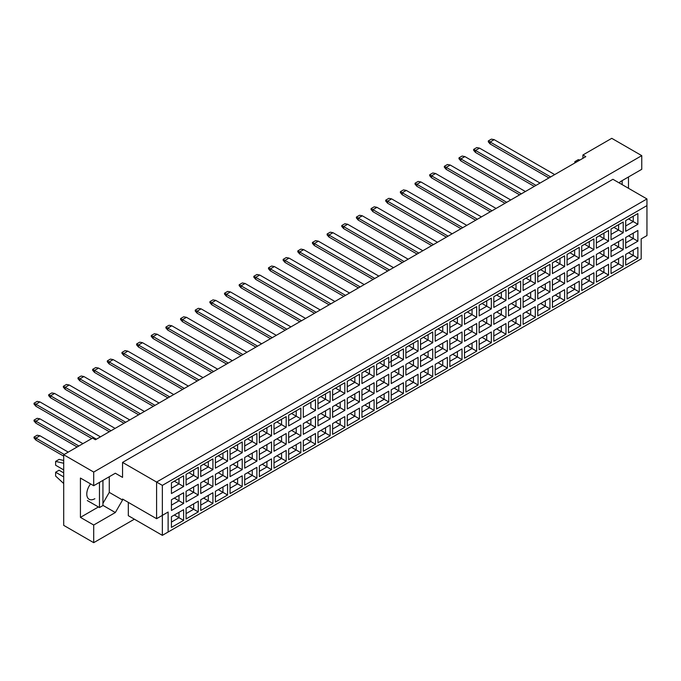 <?xml version="1.0" encoding="UTF-8"?>
<svg xmlns="http://www.w3.org/2000/svg" width="681" height="681" viewBox="0 0 681 681"><rect width="100%" height="100%" fill="white"/><g stroke="black" fill="none" stroke-linecap="round" stroke-linejoin="round"><path stroke-width="1.02" d="M619.404 183.044L620.127 181.793L641.757 169.305L641.757 155.643L611.759 138.328L582.91 154.979L585.796 156.647L95.434 439.756L92.548 438.087L63.699 454.746L63.699 525.357L93.706 542.672L134.37 519.194M93.706 542.672L93.706 525.025L80.435 517.364L80.435 478.062L93.706 485.715L93.706 472.061L63.699 454.746M93.706 525.025L115.336 512.529L122.546 500.041L122.546 499.045L156.587 518.692L156.587 482.054L646.95 198.946L612.917 179.29L122.546 462.408L122.546 477.39L115.336 473.227L93.706 485.715M641.757 155.643L93.706 472.061M628.486 188.288L628.486 176.958M582.91 154.979L582.91 158.307M168.122 532.014L162.35 535.351L162.35 515.364L168.122 512.035L168.122 532.014L641.179 258.899L162.35 535.351L128.317 515.696L128.317 502.374M122.546 462.408L162.35 485.383L162.35 515.364L156.587 518.692L168.122 512.035M115.336 473.227L122.546 477.39M102.933 503.37L109.275 492.38L109.275 476.726M109.275 492.38L122.546 500.041M646.95 235.583L641.179 238.912L646.95 235.583L646.95 205.602L162.35 485.383M102.933 505.37L115.336 512.529M80.435 517.364L98.43 506.97M90.59 483.927A11.424 6.597 120 0 0 89.143 499.275A11.424 6.597 120 0 0 94.855 498.705M628.572 252.753L633.245 255.452L633.245 250.055L625.694 254.422L637.867 247.39L637.867 258.116L625.694 265.139L625.694 254.422M625.694 259.81L633.245 255.452L637.867 258.116M641.179 258.899L641.179 238.912M171.442 482.838L183.615 475.806L183.615 486.532L171.442 493.563L171.442 482.838L178.992 478.471L178.992 483.868L183.615 486.532M171.442 499.76L183.615 492.729L183.615 503.455L171.442 510.486L171.442 499.76L178.992 495.393L178.992 500.79L183.615 503.455M171.442 516.675L183.615 509.652L183.615 520.378L171.442 527.4L171.442 516.675L178.992 512.316L178.992 517.713L183.615 520.378M186.092 474.376L198.265 467.353L198.265 478.079L186.092 485.102L186.092 474.376L193.651 470.018L193.651 475.406L198.265 478.079M186.092 491.299L198.265 484.268L198.265 494.993L186.092 502.025L186.092 491.299L193.651 486.932L193.651 492.329L198.265 494.993M186.092 508.222L198.265 501.19L198.265 511.916L186.092 518.939L186.092 508.222L193.651 503.855L193.651 509.252L198.265 511.916M200.742 465.915L212.915 458.892L212.915 469.618L200.742 476.64L200.742 465.915L208.301 461.556L208.301 466.953L212.915 469.618M200.742 482.838L212.915 475.806L212.915 486.532L200.742 493.563L200.742 482.838L208.301 478.471L208.301 483.868L212.915 486.532M200.742 499.76L212.915 492.729L212.915 503.455L200.742 510.486L200.742 499.76L208.301 495.393L208.301 500.79L212.915 503.455M215.4 457.462L227.573 450.43L227.573 461.156L215.4 468.179L215.4 457.462L222.959 453.095L222.959 458.492L227.573 461.156M215.4 474.376L227.573 467.353L227.573 478.079L215.4 485.102L215.4 474.376L222.959 470.018L222.959 475.415L227.573 478.079M215.4 491.299L227.573 484.268L227.573 494.993L215.4 502.025L215.4 491.299L222.959 486.932L222.959 492.329L227.573 494.993M230.05 449L242.223 441.969L242.223 452.695L230.05 459.726L230.05 449L237.609 444.633L237.609 450.03L242.223 452.695M230.05 465.915L242.223 458.892L242.223 469.618L230.05 476.64L230.05 465.915L237.609 461.556L237.609 466.953L242.223 469.618M230.05 482.838L242.223 475.806L242.223 486.532L230.05 493.563L230.05 482.838L237.609 478.471L237.609 483.868L242.223 486.532M244.709 440.539L256.882 433.508L256.882 444.233L244.709 451.265L244.709 440.539L252.259 436.172L252.259 441.569L256.882 444.233M244.709 457.462L256.882 450.43L256.882 461.156L244.709 468.179L244.709 457.462L252.259 453.095L252.259 458.492L256.882 461.156M244.709 474.376L256.882 467.353L256.882 478.079L244.709 485.102L244.709 474.376L252.259 470.018L252.259 475.415L256.882 478.079M259.359 432.077L271.532 425.046L271.532 435.772L259.359 442.803L259.359 432.077L266.918 427.711L266.918 433.107L271.532 435.772M259.359 449L271.532 441.969L271.532 452.695L259.359 459.726L259.359 449L266.918 444.633L266.918 450.03L271.532 452.695M259.359 465.915L271.532 458.892L271.532 469.618L259.359 476.64L259.359 465.915L266.918 461.556L266.918 466.953L271.532 469.618M274.009 423.616L286.182 416.593L286.182 427.319L274.009 434.342L274.009 423.616L281.568 419.258L281.568 424.646L286.182 427.319M274.009 440.539L286.182 433.508L286.182 444.233L274.009 451.265L274.009 440.539L281.568 436.172L281.568 441.569L286.182 444.233M274.009 457.462L286.182 450.43L286.182 461.156L274.009 468.179L274.009 457.462L281.568 453.095L281.568 458.492L286.182 461.156M288.667 415.155L300.84 408.132L300.84 418.858L288.667 425.88L288.667 415.155L296.226 410.796L296.226 416.193L300.84 418.858M288.667 432.077L300.84 425.046L300.84 435.772L288.667 442.803L288.667 432.077L296.226 427.711L296.226 433.107L300.84 435.772M288.667 449L300.84 441.969L300.84 452.695L288.667 459.726L288.667 449L296.226 444.633L296.226 450.03L300.84 452.695M315.49 410.396L310.876 407.732L310.876 402.335L303.317 406.702L315.49 399.67L315.49 410.396L303.317 417.419L303.317 406.702L303.317 417.419M303.317 423.616L315.49 416.593L315.49 427.319L303.317 434.342L303.317 423.616L310.876 419.258L310.876 424.655L315.49 427.319M303.317 440.539L315.49 433.508L315.49 444.233L303.317 451.265L303.317 440.539L310.876 436.172L310.876 441.569L315.49 444.233M317.976 398.24L330.149 391.209L330.149 401.935L317.976 408.966L317.976 398.24L325.527 393.873L325.527 399.27L330.149 401.935M317.976 415.155L330.149 408.132L330.149 418.858L317.976 425.88L317.976 415.155L325.527 410.796L325.527 416.193L330.149 418.858M317.976 432.077L330.149 425.046L330.149 435.772L317.976 442.803L317.976 432.077L325.527 427.719L325.527 433.107L330.149 435.772M332.626 389.779L344.799 382.748L344.799 393.473L332.626 400.505L332.626 389.779L340.185 385.412L340.185 390.809L344.799 393.473M332.626 406.702L344.799 399.67L344.799 410.396L332.626 417.419L332.626 406.702L340.185 402.335L340.185 407.732L344.799 410.396M332.626 423.616L344.799 416.593L344.799 427.319L332.626 434.342L332.626 423.616L340.185 419.258L340.185 424.655L344.799 427.319M347.276 381.317L359.449 374.286L359.449 385.012L347.276 392.043L347.276 381.317L354.835 376.951L354.835 382.347L359.449 385.012M347.276 398.24L359.449 391.209L359.449 401.935L347.276 408.966L347.276 398.24L354.835 393.873L354.835 399.27L359.449 401.935M347.276 415.155L359.449 408.132L359.449 418.858L347.276 425.88L347.276 415.155L354.835 410.796L354.835 416.193L359.449 418.858M361.934 372.856L374.107 365.833L374.107 376.559L361.934 383.582L361.934 372.856L369.485 368.498L369.485 373.886L374.107 376.559M361.934 389.779L374.107 382.748L374.107 393.473L361.934 400.505L361.934 389.779L369.485 385.412L369.485 390.809L374.107 393.473M361.934 406.702L374.107 399.67L374.107 410.396L361.934 417.419L361.934 406.702L369.485 402.335L369.485 407.732L374.107 410.396M376.584 364.395L388.757 357.372L388.757 368.098L376.584 375.12L376.584 364.395L384.144 360.036L384.144 365.433L388.757 368.098M376.584 381.317L388.757 374.286L388.757 385.012L376.584 392.043L376.584 381.317L384.144 376.951L384.144 382.347L388.757 385.012M376.584 398.24L388.757 391.209L388.757 401.935L376.584 408.966L376.584 398.24L384.144 393.873L384.144 399.27L388.757 401.935M391.234 355.942L403.407 348.91L403.407 359.636L391.234 366.659L391.234 355.942L398.794 351.575L398.794 356.972L403.407 359.636M391.234 372.856L403.407 365.833L403.407 376.559L391.234 383.582L391.234 372.856L398.794 368.498L398.794 373.895L403.407 376.559M391.234 389.779L403.407 382.748L403.407 393.473L391.234 400.505L391.234 389.779L398.794 385.412L398.794 390.809L403.407 393.473M405.893 347.48L418.066 340.449L418.066 351.175L405.893 358.206L405.893 347.48L413.452 343.113L413.452 348.51L418.066 351.175M405.893 364.395L418.066 357.372L418.066 368.098L405.893 375.12L405.893 364.395L413.452 360.036L413.452 365.433L418.066 368.098M405.893 381.317L418.066 374.286L418.066 385.012L405.893 392.043L405.893 381.317L413.452 376.959L413.452 382.347L418.066 385.012M420.543 339.019L432.716 331.987L432.716 342.713L420.543 349.745L420.543 339.019L428.102 334.652L428.102 340.049L432.716 342.713M420.543 355.942L432.716 348.91L432.716 359.636L420.543 366.659L420.543 355.942L428.102 351.575L428.102 356.972L432.716 359.636M420.543 372.856L432.716 365.833L432.716 376.559L420.543 383.582L420.543 372.856L428.102 368.498L428.102 373.895L432.716 376.559M435.202 330.557L447.374 323.526L447.374 334.252L435.202 341.283L435.202 330.557L442.752 326.19L442.752 331.587L447.374 334.252M435.202 347.48L447.374 340.449L447.374 351.175L435.202 358.206L435.202 347.48L442.752 343.113L442.752 348.51L447.374 351.175M435.202 364.395L447.374 357.372L447.374 368.098L435.202 375.12L435.202 364.395L442.752 360.036L442.752 365.433L447.374 368.098M449.852 322.096L462.024 315.073L462.024 325.799L449.852 332.822L449.852 322.096L457.411 317.738L457.411 323.126L462.024 325.799M449.852 339.019L462.024 331.987L462.024 342.713L449.852 349.745L449.852 339.019L457.411 334.652L457.411 340.049L462.024 342.713M449.852 355.942L462.024 348.91L462.024 359.636L449.852 366.659L449.852 355.942L457.411 351.575L457.411 356.972L462.024 359.636M464.502 313.635L476.674 306.612L476.674 317.337L464.502 324.36L464.502 313.635L472.061 309.276L472.061 314.673L476.674 317.337M464.502 330.557L476.674 323.526L476.674 334.252L464.502 341.283L464.502 330.557L472.061 326.19L472.061 331.587L476.674 334.252M464.502 347.48L476.674 340.449L476.674 351.175L464.502 358.206L464.502 347.48L472.061 343.113L472.061 348.51L476.674 351.175M479.16 305.182L491.333 298.15L491.333 308.876L479.16 315.899L479.16 305.182L486.719 300.815L486.719 306.212L491.333 308.876M479.16 322.096L491.333 315.073L491.333 325.799L479.16 332.822L479.16 322.096L486.719 317.738L486.719 323.135L491.333 325.799M479.16 339.019L491.333 331.987L491.333 342.713L479.16 349.745L479.16 339.019L486.719 334.652L486.719 340.049L491.333 342.713M493.81 296.72L505.983 289.689L505.983 300.415L493.81 307.446L493.81 296.72L501.369 292.353L501.369 297.75L505.983 300.415M493.81 313.635L505.983 306.612L505.983 317.337L493.81 324.36L493.81 313.635L501.369 309.276L501.369 314.673L505.983 317.337M493.81 330.557L505.983 323.526L505.983 334.252L493.81 341.283L493.81 330.557L501.369 326.199L501.369 331.587L505.983 334.252M508.469 288.259L520.642 281.227L520.642 291.953L508.469 298.985L508.469 288.259L516.019 283.892L516.019 289.289L520.642 291.953M508.469 305.182L520.642 298.15L520.642 308.876L508.469 315.899L508.469 305.182L516.019 300.815L516.019 306.212L520.642 308.876M508.469 322.096L520.642 315.073L520.642 325.799L508.469 332.822L508.469 322.096L516.019 317.738L516.019 323.135L520.642 325.799M523.119 279.797L535.292 272.766L535.292 283.492L523.119 290.523L523.119 279.797L530.678 275.43L530.678 280.827L535.292 283.492M523.119 296.72L535.292 289.689L535.292 300.415L523.119 307.446L523.119 296.72L530.678 292.353L530.678 297.75L535.292 300.415M523.119 313.635L535.292 306.612L535.292 317.337L523.119 324.36L523.119 313.635L530.678 309.276L530.678 314.673L535.292 317.337M537.769 271.336L549.942 264.313L549.942 275.039L537.769 282.062L537.769 271.336L545.328 266.978L545.328 272.366L549.942 275.039M537.769 288.259L549.942 281.227L549.942 291.953L537.769 298.985L537.769 288.259L545.328 283.892L545.328 289.289L549.942 291.953M537.769 305.182L549.942 298.15L549.942 308.876L537.769 315.899L537.769 305.182L545.328 300.815L545.328 306.212L549.942 308.876M552.427 262.875L564.6 255.852L564.6 266.577L552.427 273.6L552.427 262.875L559.986 258.516L559.986 263.913L564.6 266.577M552.427 279.797L564.6 272.766L564.6 283.492L552.427 290.523L552.427 279.797L559.986 275.43L559.986 280.827L564.6 283.492M552.427 296.72L564.6 289.689L564.6 300.415L552.427 307.446L552.427 296.72L559.986 292.353L559.986 297.75L564.6 300.415M567.077 254.422L579.25 247.39L579.25 258.116L567.077 265.139L567.077 254.422L574.636 250.055L574.636 255.452L579.25 258.116M567.077 271.336L579.25 264.313L579.25 275.039L567.077 282.062L567.077 271.336L574.636 266.978L574.636 272.374L579.25 275.039M567.077 288.259L579.25 281.227L579.25 291.953L567.077 298.985L567.077 288.259L574.636 283.892L574.636 289.289L579.25 291.953M581.727 245.96L593.9 238.929L593.9 249.655L581.727 256.686L581.727 245.96L589.286 241.593L589.286 246.99L593.9 249.655M581.727 262.875L593.9 255.852L593.9 266.577L581.727 273.6L581.727 262.875L589.286 258.516L589.286 263.913L593.9 266.577M581.727 279.797L593.9 272.766L593.9 283.492L581.727 290.523L581.727 279.797L589.286 275.439L589.286 280.827L593.9 283.492M596.386 237.499L608.559 230.467L608.559 241.193L596.386 248.225L596.386 237.499L603.945 233.132L603.945 238.529L608.559 241.193M596.386 254.422L608.559 247.39L608.559 258.116L596.386 265.139L596.386 254.422L603.945 250.055L603.945 255.452L608.559 258.116M596.386 271.336L608.559 264.313L608.559 275.039L596.386 282.062L596.386 271.336L603.945 266.978L603.945 272.374L608.559 275.039M611.036 229.037L623.209 222.006L623.209 232.732L611.036 239.763L611.036 229.037L618.595 224.67L618.595 230.067L623.209 232.732M611.036 245.96L623.209 238.929L623.209 249.655L611.036 256.686L611.036 245.96L618.595 241.593L618.595 246.99L623.209 249.655M611.036 262.875L623.209 255.852L623.209 266.577L611.036 273.6L611.036 262.875L618.595 258.516L618.595 263.913L623.209 266.577M625.694 220.576L637.867 213.553L637.867 224.279L625.694 231.302L625.694 220.576L633.245 216.218L633.245 221.606L637.867 224.279M625.694 237.499L637.867 230.467L637.867 241.193L625.694 248.225L625.694 237.499L633.245 233.132L633.245 238.529L637.867 241.193M637.867 247.39L633.245 250.055M628.572 235.83L633.245 238.529L625.694 242.896M628.572 218.916L633.245 221.606L625.694 225.973M613.922 261.215L618.595 263.913L611.036 268.271M613.922 244.292L618.595 246.99L611.036 251.357M613.922 227.369L618.595 230.067L611.036 234.434M599.271 269.676L603.945 272.374L596.386 276.733M599.271 252.753L603.945 255.452L596.386 259.81M599.271 235.83L603.945 238.529L596.386 242.896M584.613 278.129L589.286 280.827L581.727 285.194M584.613 261.215L589.286 263.913L581.727 268.271M584.613 244.292L589.286 246.99L581.727 251.357M569.963 286.59L574.636 289.289L567.077 293.656M569.963 269.676L574.636 272.374L567.077 276.733M569.963 252.753L574.636 255.452L567.077 259.81M555.313 295.052L559.986 297.75L552.427 302.117M555.313 278.129L559.986 280.827L552.427 285.194M555.313 261.215L559.986 263.913L552.427 268.271M540.654 303.513L545.328 306.212L537.769 310.57M540.654 286.59L545.328 289.289L537.769 293.656M540.654 269.676L545.328 272.366L537.769 276.733M526.004 311.975L530.678 314.673L523.119 319.031M526.004 295.052L530.678 297.75L523.119 302.117M526.004 278.129L530.678 280.827L523.119 285.194M511.346 320.436L516.019 323.135L508.469 327.493M511.346 303.513L516.019 306.212L508.469 310.57M511.346 286.59L516.019 289.289L508.469 293.656M496.696 328.889L501.369 331.587L493.81 335.954M496.696 311.975L501.369 314.673L493.81 319.031M496.696 295.052L501.369 297.75L493.81 302.117M482.046 337.35L486.719 340.049L479.16 344.416M482.046 320.436L486.719 323.135L479.16 327.493M482.046 303.513L486.719 306.212L479.16 310.57M467.387 345.812L472.061 348.51L464.502 352.877M467.387 328.889L472.061 331.587L464.502 335.954M467.387 311.975L472.061 314.673L464.502 319.031M452.737 354.273L457.411 356.972L449.852 361.33M452.737 337.35L457.411 340.049L449.852 344.416M452.737 320.436L457.411 323.126L449.852 327.493M438.079 362.735L442.752 365.433L435.202 369.792M438.079 345.812L442.752 348.51L435.202 352.877M438.079 328.889L442.752 331.587L435.202 335.954M423.429 371.196L428.102 373.895L420.543 378.253M423.429 354.273L428.102 356.972L420.543 361.33M423.429 337.35L428.102 340.049L420.543 344.416M408.779 379.649L413.452 382.347L405.893 386.714M408.779 362.735L413.452 365.433L405.893 369.792M408.779 345.812L413.452 348.51L405.893 352.877M394.12 388.11L398.794 390.809L391.234 395.176M394.12 371.196L398.794 373.895L391.234 378.253M394.12 354.273L398.794 356.972L388.757 362.769M391.234 361.33L398.794 356.972M379.47 396.572L384.144 399.27L376.584 403.637M379.47 379.649L384.144 382.347L376.584 386.714M379.47 362.735L384.144 365.433L376.584 369.792L384.144 365.433M364.82 405.033L369.485 407.732L361.934 412.09M364.82 388.11L369.485 390.809L361.934 395.176M364.82 371.196L369.485 373.886L361.934 378.253L369.485 373.886M350.162 413.495L354.835 416.193L347.276 420.552M350.162 396.572L354.835 399.27L347.276 403.637M350.162 379.649L354.835 382.347L347.276 386.714L354.835 382.347M335.512 421.956L340.185 424.655L332.626 429.013M335.512 405.033L340.185 407.732L332.626 412.09M335.512 388.11L340.185 390.809L332.626 395.176L340.185 390.809M320.853 430.409L325.527 433.107L317.976 437.474M320.853 413.495L325.527 416.193L317.976 420.552M320.853 396.572L325.527 399.27L317.976 403.637L325.527 399.27M306.203 438.87L310.876 441.569L303.317 445.936M306.203 421.956L310.876 424.655L303.317 429.013M310.876 402.335L315.49 399.67M291.553 447.332L296.226 450.03L288.667 454.397M291.553 430.409L296.226 433.107L288.667 437.474M291.553 413.495L296.226 416.193L288.667 420.552M276.895 455.793L281.568 458.492L274.009 462.85M276.895 438.87L281.568 441.569L274.009 445.936M276.895 421.956L281.568 424.646L274.009 429.013M262.245 464.255L266.918 466.953L259.359 471.312M262.245 447.332L266.918 450.03L259.359 454.397M262.245 430.409L266.918 433.107L259.359 437.474M247.586 472.716L252.259 475.415L244.709 479.773M247.586 455.793L252.259 458.492L244.709 462.85M247.586 438.87L252.259 441.569L244.709 445.936M232.936 481.169L237.609 483.868L230.05 488.234M232.936 464.255L237.609 466.953L230.05 471.312M232.936 447.332L237.609 450.03L230.05 454.397M218.286 489.63L222.959 492.329L215.4 496.696M218.286 472.716L222.959 475.415L215.4 479.773M218.286 455.793L222.959 458.492L215.4 462.85M203.628 498.092L208.301 500.79L200.742 505.157M203.628 481.169L208.301 483.868L200.742 488.234M203.628 464.255L208.301 466.953L200.742 471.312M188.977 506.553L193.651 509.252L186.092 513.61M188.977 489.63L193.651 492.329L186.092 496.696M188.977 472.716L193.651 475.406L186.092 479.773M174.327 515.015L178.992 517.713L171.442 522.072M174.327 498.092L178.992 500.79L171.442 505.157M174.327 481.169L178.992 483.868L171.442 488.234M637.867 230.467L633.245 233.132M637.867 213.553L633.245 216.218M623.209 255.852L618.595 258.516M623.209 238.929L618.595 241.593M623.209 222.006L618.595 224.67M608.559 264.313L603.945 266.978M608.559 247.39L603.945 250.055M608.559 230.467L603.945 233.132M593.9 272.766L589.286 275.439M593.9 255.852L589.286 258.516M593.9 238.929L589.286 241.593M579.25 281.227L574.636 283.892M579.25 264.313L574.636 266.978M579.25 247.39L574.636 250.055M564.6 289.689L559.986 292.353M564.6 272.766L559.986 275.43M564.6 255.852L559.986 258.516M549.942 298.15L545.328 300.815M549.942 281.227L545.328 283.892M549.942 264.313L545.328 266.978M535.292 306.612L530.678 309.276M535.292 289.689L530.678 292.353M535.292 272.766L530.678 275.43M520.642 315.073L516.019 317.738M520.642 298.15L516.019 300.815M520.642 281.227L516.019 283.892M505.983 323.526L501.369 326.199M505.983 306.612L501.369 309.276M505.983 289.689L501.369 292.353M491.333 331.987L486.719 334.652M491.333 315.073L486.719 317.738M491.333 298.15L486.719 300.815M476.674 340.449L472.061 343.113M476.674 323.526L472.061 326.19M476.674 306.612L472.061 309.276M462.024 348.91L457.411 351.575M462.024 331.987L457.411 334.652M462.024 315.073L457.411 317.738M447.374 357.372L442.752 360.036M447.374 340.449L442.752 343.113M447.374 323.526L442.752 326.19M432.716 365.833L428.102 368.498M432.716 348.91L428.102 351.575M432.716 331.987L428.102 334.652M418.066 374.286L413.452 376.959M418.066 357.372L413.452 360.036M418.066 340.449L413.452 343.113M403.407 382.748L398.794 385.412M403.407 365.833L398.794 368.498M403.407 348.91L398.794 351.575M388.757 391.209L384.144 393.873M388.757 374.286L384.144 376.951M388.757 357.372L384.144 360.036M374.107 399.67L369.485 402.335M374.107 382.748L369.485 385.412M374.107 365.833L369.485 368.498M359.449 408.132L354.835 410.796M359.449 391.209L354.835 393.873M359.449 374.286L354.835 376.951M344.799 416.593L340.185 419.258M344.799 399.67L340.185 402.335M344.799 382.748L340.185 385.412M330.149 425.046L325.527 427.719M330.149 408.132L325.527 410.796M330.149 391.209L325.527 393.873M315.49 433.508L310.876 436.172M315.49 416.593L310.876 419.258M300.84 441.969L296.226 444.633M300.84 425.046L296.226 427.711M300.84 408.132L296.226 410.796M286.182 450.43L281.568 453.095M286.182 433.508L281.568 436.172M286.182 416.593L281.568 419.258M271.532 458.892L266.918 461.556M271.532 441.969L266.918 444.633M271.532 425.046L266.918 427.711M256.882 467.353L252.259 470.018M256.882 450.43L252.259 453.095M256.882 433.508L252.259 436.172M242.223 475.806L237.609 478.471M242.223 458.892L237.609 461.556M242.223 441.969L237.609 444.633M227.573 484.268L222.959 486.932M227.573 467.353L222.959 470.018M227.573 450.43L222.959 453.095M212.915 492.729L208.301 495.393M212.915 475.806L208.301 478.471M212.915 458.892L208.301 461.556M198.265 501.19L193.651 503.855M198.265 484.268L193.651 486.932M198.265 467.353L193.651 470.018M183.615 509.652L178.992 512.316M183.615 492.729L178.992 495.393M183.615 475.806L178.992 478.471M646.95 205.602L646.95 198.946M550.665 176.932L490.15 141.988L490.15 143.989L548.937 177.928M490.15 143.989L488.303 141.852L488.303 140.924L491.418 139.128L494.185 139.656L554.7 174.6M494.185 139.656L490.15 141.988L488.303 140.924M490.15 160.912L534.279 186.39L475.491 152.45L475.491 150.45L473.653 149.386L476.768 147.581L479.535 148.117L540.05 183.053M490.15 177.826L475.491 169.365M536.015 185.385L475.491 150.45L479.535 148.117M475.491 152.45L473.653 150.314L473.653 149.386M475.491 186.288L460.841 177.826M521.357 193.847L460.841 158.911L460.841 160.912L519.629 194.851M460.841 160.912L458.994 158.775L458.994 157.847L462.11 156.043L464.876 156.579L525.4 191.514M464.876 156.579L460.841 158.911L458.994 157.847M492.048 210.769L431.533 175.826L431.533 177.826L490.32 211.765L460.841 194.749M431.533 177.826L429.685 175.698L429.685 174.762L432.801 172.965L435.576 173.502L496.091 208.437M435.576 173.502L431.533 175.826L429.685 174.762M462.748 227.692L402.233 192.749L402.233 194.749L461.011 228.688L431.533 211.672M402.233 194.749L400.385 192.612L400.385 191.684L403.501 189.888L406.268 190.416L466.783 225.36M406.268 190.416L402.233 192.749L400.385 191.684M433.439 244.607L372.924 209.671L372.924 211.672L402.233 228.586M372.924 211.672L371.077 209.535L371.077 208.607L374.192 206.803L376.959 207.339L437.474 242.274M376.959 207.339L372.924 209.671L371.077 208.607M431.533 194.749L475.67 220.227L416.883 186.288L416.883 184.287L415.035 183.223L418.151 181.427L420.918 181.955L481.433 216.898M402.233 211.672L446.361 237.15L387.574 203.21L387.574 201.21L385.727 200.146L388.842 198.341L391.618 198.878L452.133 233.813M372.924 228.586L417.053 254.064L358.266 220.125L358.266 218.133L356.418 217.06L359.534 215.264L362.309 215.8L422.824 250.736M372.924 245.509L358.266 237.048M506.707 202.308L446.191 167.373L446.191 169.365L504.979 203.304M446.191 169.365L444.344 167.237L444.344 166.3L447.46 164.504L450.226 165.04L510.741 199.976M450.226 165.04L446.191 167.373L444.344 166.3M477.398 219.231L416.883 184.287L420.918 181.955M416.883 186.288L415.035 184.159L415.035 183.223M448.089 236.145L387.574 201.21L391.618 198.878M387.574 203.21L385.727 201.074L385.727 200.146M418.789 253.068L358.266 218.133L362.309 215.8M358.266 220.125L356.418 217.997L356.418 217.06M446.191 186.288L490.32 211.765M416.883 203.21L461.011 228.688M387.574 220.125L431.711 245.611M446.191 203.21L475.67 220.227M416.883 220.125L446.361 237.15M387.574 237.048L417.053 254.064M358.266 253.97L343.616 245.509M622.145 180.627L622.145 184.619M574.841 162.972L574.841 161.644L578.297 159.643L579.948 160.026M574.841 161.644L576.484 162.018M99.469 482.386L99.469 507.566L102.933 505.566L102.933 480.386M99.469 507.566L87.296 500.544M63.699 469.899L55.629 465.234L55.629 461.403L59.085 459.403L63.699 460.475M55.629 461.403L63.699 463.267M63.699 483.519L55.629 476.062L55.629 472.231L59.085 470.23L63.699 472.895M55.629 472.231L63.699 476.896M404.131 261.53L343.616 226.586L343.616 228.586L402.403 262.525M343.616 228.586L341.768 226.458L341.768 225.522L344.884 223.726L347.65 224.262L408.174 259.197M347.65 224.262L343.616 226.586L341.768 225.522M374.822 278.452L314.307 243.509L314.307 245.509L373.094 279.448L343.616 262.432M314.307 245.509L312.46 243.372L312.46 242.445L315.575 240.648L318.35 241.176L378.866 276.12M318.35 241.176L314.307 243.509L312.46 242.445M345.522 295.367L284.998 260.431L284.998 262.432L314.307 279.346M284.998 262.432L283.16 260.295L283.16 259.367L286.275 257.563L289.042 258.099L349.557 293.034M289.042 258.099L284.998 260.431L283.16 259.367M314.307 262.432L358.444 287.91L299.657 253.97L299.657 251.97L297.81 250.906L300.925 249.101L303.692 249.638L364.207 284.573M284.998 279.346L329.136 304.824L270.348 270.885L270.348 268.893L268.501 267.82L271.617 266.024L274.383 266.56L334.907 301.496M284.998 296.269L270.348 287.808M389.481 269.991L328.966 235.047L328.966 237.048L387.744 270.987M328.966 237.048L327.118 234.919L327.118 233.983L330.234 232.187L333 232.715L393.516 267.659M333 232.715L328.966 235.047L327.118 233.983M360.172 286.905L299.657 251.97L303.692 249.638M299.657 253.97L297.81 251.834L297.81 250.906M330.864 303.828L270.348 268.893L274.383 266.56M270.348 270.885L268.501 268.757L268.501 267.82M328.966 253.97L373.094 279.448M299.657 270.885L343.786 296.371M328.966 270.885L358.444 287.91M299.657 287.808L329.136 304.824M270.348 304.73L299.827 321.747L241.04 287.808L241.04 285.807L239.193 284.743L242.308 282.947L245.083 283.475L305.599 318.419M301.555 320.751L241.04 285.807L245.083 283.475M241.04 287.808L239.193 285.68L239.193 284.743M272.255 337.665L211.731 302.73L211.731 304.73L241.04 321.645M211.731 304.73L209.893 302.594L209.893 301.666L213.008 299.861L215.775 300.398L276.29 335.333M215.775 300.398L211.731 302.73L209.893 301.666M242.947 354.588L182.431 319.653L182.431 321.645L241.219 355.584L211.731 338.568M182.431 321.645L180.584 319.517L180.584 318.58L183.7 316.784L186.466 317.32L246.982 352.256M186.466 317.32L182.431 319.653L180.584 318.58M213.638 371.511L153.123 336.567L153.123 338.568L211.91 372.507L182.431 355.491M153.123 338.568L151.276 336.44L151.276 335.503L154.391 333.707L157.158 334.235L217.682 369.179M157.158 334.235L153.123 336.567L151.276 335.503M184.33 388.425L123.814 353.49L123.814 355.491L153.123 372.405M123.814 355.491L121.967 353.354L121.967 352.426L125.083 350.621L127.858 351.158L188.373 386.093M127.858 351.158L123.814 353.49L121.967 352.426M155.03 405.348L94.506 370.413L94.506 372.405L153.293 406.344L123.814 389.328M94.506 372.405L92.667 370.277L92.667 369.34L95.783 367.544L98.549 368.08L159.065 403.016M98.549 368.08L94.506 370.413L92.667 369.34M125.721 422.271L65.206 387.327L65.206 389.328L123.985 423.267L94.506 406.251M65.206 389.328L63.359 387.2L63.359 386.263L66.474 384.467L69.241 384.995L129.756 419.939M69.241 384.995L65.206 387.327L63.359 386.263M96.413 439.185L35.897 404.25L35.897 406.251L65.206 423.165M35.897 406.251L34.05 404.114L34.05 403.186L37.166 401.381L39.932 401.918L100.447 436.853M39.932 401.918L35.897 404.25L34.05 403.186M241.04 304.73L285.177 330.208L226.39 296.269L226.39 294.269L224.543 293.205L227.658 291.408L230.425 291.936L290.94 326.88M211.731 321.645L255.869 347.131L197.081 313.192L197.081 311.191L195.234 310.127L198.35 308.323L201.125 308.859L261.64 343.794M182.431 338.568L226.56 364.046L167.773 330.106L167.773 328.106L165.926 327.042L169.041 325.246L171.816 325.782L232.332 360.717M153.123 355.491L197.252 380.968L138.473 347.029L138.473 345.029L136.626 343.965L139.741 342.168L142.508 342.696L203.023 377.64M123.814 372.405L167.952 397.891L109.164 363.952L109.164 361.951L107.317 360.887L110.433 359.083L113.199 359.619L173.715 394.554M94.506 389.328L138.643 414.806L79.856 380.866L79.856 378.866L78.009 377.802L81.124 376.006L83.891 376.542L144.415 411.477M65.206 406.251L109.335 431.728L50.547 397.789L50.547 395.789L48.7 394.725L51.816 392.928L54.591 393.456L115.106 428.4M78.877 445.987L35.897 421.173L35.897 423.165L77.14 446.983L50.547 431.626M35.897 423.165L34.05 421.037L34.05 420.1L37.166 418.304L39.932 418.841L82.912 443.654M39.932 418.841L35.897 421.173L34.05 420.1M64.218 454.44L35.897 438.087L35.897 440.088L63.699 456.142M35.897 440.088L34.05 437.96L34.05 437.023L37.166 435.227L39.932 435.755L68.262 452.116M39.932 435.755L35.897 438.087L34.05 437.023M316.214 312.29L255.698 277.346L255.698 279.346L314.477 313.286M255.698 279.346L253.851 277.218L253.851 276.282L256.967 274.486L259.733 275.022L320.249 309.957M259.733 275.022L255.698 277.346L253.851 276.282M286.905 329.212L226.39 294.269L230.425 291.936M226.39 296.269L224.543 294.132L224.543 293.205M257.597 346.127L197.081 311.191L201.125 308.859M197.081 313.192L195.234 311.055L195.234 310.127M228.288 363.05L167.773 328.106L171.816 325.782M167.773 330.106L165.926 327.978L165.926 327.042M198.988 379.972L138.473 345.029L142.508 342.696M138.473 347.029L136.626 344.892L136.626 343.965M169.68 396.887L109.164 361.951L113.199 359.619M109.164 363.952L107.317 361.815L107.317 360.887M140.371 413.81L79.856 378.866L83.891 376.542M79.856 380.866L78.009 378.738L78.009 377.802M111.063 430.732L50.547 395.789L54.591 393.456M50.547 397.789L48.7 395.652L48.7 394.725M255.698 313.192L285.177 330.208M226.39 330.106L255.869 347.131M197.081 347.029L226.56 364.046M167.773 363.952L197.252 380.968M138.473 380.866L167.952 397.891M109.164 397.789L138.643 414.806M79.856 414.712L109.335 431.728M255.698 296.269L299.827 321.747M226.39 313.192L270.519 338.67M197.081 330.106L241.219 355.584M167.773 347.029L211.91 372.507M138.473 363.952L182.602 389.43M109.164 380.866L153.293 406.344M79.856 397.789L123.985 423.267M50.547 414.712L91.799 438.521"/></g></svg>
